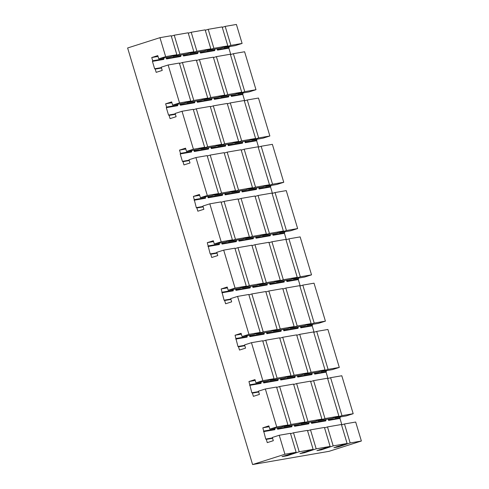 <?xml version="1.0" encoding="UTF-8"?>
<svg xmlns="http://www.w3.org/2000/svg" width="489" height="489" viewBox="0 0 489 489"><rect width="100%" height="100%" fill="white"/><g stroke="black" fill="none" stroke-linecap="round" stroke-linejoin="round"><path stroke-width="0.73" d="M176.859 54.713L171.168 35.734L159.952 37.671L165.649 56.651L176.859 54.713L169.964 56.907L158.748 58.851L165.649 56.651M284.928 454.238L252.593 464.55L329.048 451.329L361.377 441.017L350.167 442.955L338.425 446.873L333.914 447.716L347.111 443.48L333.18 445.895L321.432 449.813L316.927 450.656L330.118 446.42L316.187 448.829L304.445 452.753L299.934 453.59L313.131 449.36L299.201 451.769L287.459 455.687L282.019 456.628L296.145 452.301L290.448 433.321L279.237 435.259L284.928 454.238L296.145 452.301M180.41 105.221L194.677 102.751L194.799 102.183L180.869 104.591L180.41 105.221L180.001 103.864M194.292 151.504L208.565 149.035L208.687 148.467L194.756 150.875L194.292 151.504L193.888 150.147M208.18 197.788L222.452 195.325L222.574 194.75L208.644 197.159L208.18 197.788L207.77 196.431M222.067 244.078L236.34 241.609L236.462 241.034L222.532 243.449L222.067 244.078L221.658 242.715M235.955 290.362L250.221 287.893L250.344 287.324L236.413 289.732L235.955 290.362L235.545 288.999M249.842 336.646L264.109 334.176L264.231 333.608L250.301 336.016L249.842 336.646L249.433 335.283M263.724 382.93L277.996 380.46L278.119 379.892L264.188 382.3L263.724 382.93L263.32 381.573M277.825 427.747L278.076 428.584L277.611 429.214L277.202 427.857M277.611 429.214L291.884 426.75L291.756 425.338M168.149 64.982L179.536 102.934L190.747 100.997L179.359 63.044L168.149 64.982L161.248 67.182L162.22 70.422L156.187 72.348L155.215 69.108L154.646 68.778L161.382 67.616M182.03 111.266L193.418 149.218L204.634 147.281L193.247 109.328L182.03 111.266L175.135 113.466L176.107 116.706L170.074 118.631L169.102 115.392L168.528 115.068L166.309 107.659L177.69 105.691L177.562 104.285M168.528 115.068L175.264 113.9M279.237 435.259L272.336 437.459L273.308 440.699L267.275 442.624L266.303 439.385L265.735 439.061L262.831 427.814L268.864 425.888L269.836 429.128L276.737 426.928L265.35 388.975L258.455 391.176L259.427 394.415L253.388 396.341L252.416 393.101L251.847 392.777L248.944 381.53L254.983 379.605L255.955 382.844L262.85 380.644L251.462 342.691L244.567 344.892L245.539 348.131L239.5 350.057L238.528 346.817L237.96 346.493L235.056 335.246L241.095 333.321L242.067 336.56L248.962 334.36L237.575 296.407L230.68 298.608L231.652 301.847L225.618 303.773L224.647 300.533L224.072 300.203L221.175 288.962L227.208 287.037L228.18 290.277L235.081 288.076L223.693 250.123L216.792 252.318L217.764 255.564L211.731 257.483L210.759 254.243L210.191 253.919L207.287 242.672L213.32 240.747L214.292 243.987L221.193 241.792L209.805 203.834L202.904 206.034L203.882 209.274L197.843 211.199L196.871 207.959L196.303 207.636L193.399 196.389L199.439 194.463L200.411 197.703L207.305 195.502L195.918 157.55L189.023 159.75L189.995 162.99L183.956 164.915L182.984 161.676L182.415 161.352L180.196 153.943L191.578 151.975L191.45 150.569M182.415 161.352L189.151 160.184M194.078 200.227L205.466 198.259L205.331 196.853M196.303 207.636L203.039 206.468M207.966 246.517L219.347 244.549L219.219 243.137M210.191 253.919L216.927 252.758M221.853 292.801L233.235 290.833L233.106 289.421M224.072 300.203L230.808 299.042M235.741 339.085L247.122 337.117L246.994 335.705M237.96 346.493L244.696 345.326M249.622 385.369L261.01 383.4L260.875 381.995M251.847 392.777L258.583 391.61M263.51 431.653L274.891 429.684L274.763 428.278M265.735 439.061L272.471 437.893M285.668 456.06L285.503 455.516M302.654 453.12L302.489 452.582M319.641 450.186L319.482 449.642M336.634 447.246L336.469 446.701M341.872 424.807L339.959 418.431L340.002 416.995M328.791 418.932L329.042 419.77L328.577 420.399L339.959 418.431M328.577 420.399L328.168 419.042M327.985 378.523L326.077 372.147L326.114 370.711M314.904 372.649L315.154 373.486L314.69 374.116L326.077 372.147M314.69 374.116L314.286 372.752M314.103 332.239L312.19 325.863L312.233 324.421M301.016 326.365L301.267 327.202L300.808 327.832L312.19 325.863M300.808 327.832L300.399 326.469M300.215 285.949L298.302 279.58L298.345 278.137M287.129 280.081L287.379 280.918L286.921 281.548L298.302 279.58M286.921 281.548L286.511 280.185M286.328 239.665L284.415 233.29L284.457 231.853M273.247 233.791L273.498 234.628L273.033 235.258L284.415 233.29M273.033 235.258L272.624 233.901M272.44 193.381L270.533 187.006L270.57 185.569M259.359 187.507L259.61 188.344L259.146 188.974L270.533 187.006M259.146 188.974L258.742 187.617M258.559 147.097L256.646 140.722L256.682 139.286M245.472 141.223L245.722 142.061L245.264 142.69L256.646 140.722M245.264 142.69L244.855 141.333M244.671 100.813L242.758 94.438L242.801 93.002M231.584 94.939L231.835 95.777L231.376 96.406L242.758 94.438M231.376 96.406L230.967 95.043M230.784 54.53L228.87 48.154L228.913 46.712M217.703 48.655L217.953 49.493L217.489 50.122L228.87 48.154M217.489 50.122L217.079 48.759M200.71 51.59L200.961 52.427L200.502 53.056L214.769 50.593L214.64 49.181M200.502 53.056L200.093 51.7M197.904 52.959L183.974 55.367L183.509 55.997L197.782 53.527L197.654 52.121M183.509 55.997L183.106 54.64M166.731 57.47L166.987 58.307L166.523 58.937L180.796 56.467L180.667 55.061M166.523 58.937L166.113 57.574M154.646 68.778L152.421 61.376L163.803 59.407L163.674 57.995M214.384 99.346L228.656 96.877L228.779 96.302L214.848 98.717L214.384 99.346L213.98 97.983M228.485 144.163L228.736 145.001L228.271 145.63L227.862 144.267M228.271 145.63L242.544 143.161L242.416 141.755M242.367 190.447L242.623 191.285L242.159 191.914L241.749 190.551M242.159 191.914L256.432 189.445L256.303 188.039M256.254 236.731L256.505 237.568L256.047 238.198L255.637 236.841M256.047 238.198L270.313 235.729L270.185 234.323M270.142 283.015L270.393 283.852L269.928 284.482L269.525 283.125M269.928 284.482L284.201 282.019L284.072 280.607M284.03 329.299L284.28 330.142L283.816 330.772L283.406 329.409M283.816 330.772L298.088 328.302L297.96 326.89M297.917 375.589L298.168 376.426L297.703 377.056L297.294 375.693M297.703 377.056L311.976 374.586L311.848 373.174M311.799 421.873L312.049 422.71L311.591 423.34L311.181 421.976M311.591 423.34L325.857 420.87L325.729 419.464M294.812 424.813L295.063 425.65L294.598 426.28L294.195 424.917M294.598 426.28L308.871 423.81L308.742 422.398M280.924 378.523L281.175 379.36L280.717 379.99L280.307 378.633M280.717 379.99L294.983 377.526L294.855 376.114M267.037 332.239L267.287 333.076L266.829 333.706L266.419 332.349M266.829 333.706L281.102 331.236L280.967 329.83M253.155 285.955L253.406 286.792L252.941 287.422L252.532 286.065M252.941 287.422L267.214 284.953L267.086 283.547M239.268 239.671L239.518 240.509L239.054 241.138L238.65 239.775M239.054 241.138L253.326 238.669L253.198 237.263M225.172 194.854L239.439 192.385L239.561 191.816L225.631 194.225L225.172 194.854L224.763 193.491M211.492 147.097L211.743 147.941L211.285 148.57L210.875 147.207M211.285 148.57L225.557 146.101L225.423 144.689M197.611 100.813L197.862 101.651L197.397 102.28L196.988 100.923M197.397 102.28L211.67 99.817L211.541 98.405M174.225 35.202L179.915 54.181L193.852 51.773L188.155 32.794L174.225 35.202L171.291 36.143M191.211 32.268L196.908 51.241L190.007 53.442L203.937 51.033L210.838 48.833L205.142 29.86L191.211 32.268L188.277 33.203M227.825 45.893L220.93 48.093L207 50.508L213.895 48.307L227.825 45.893L222.134 26.919L208.204 29.328L205.264 30.263M225.191 26.388L230.887 45.367L223.986 47.567L235.197 45.63L242.098 43.429L236.407 24.45L225.191 26.388L222.257 27.323M159.952 37.671L127.623 47.983L252.593 464.55M166.987 58.307L180.918 55.899M217.953 49.493L229.164 47.549M255.985 89.713L244.598 51.761L233.381 53.698L244.769 91.651L255.985 89.713L249.084 91.914L237.874 93.851L237.752 93.442M269.867 135.997L258.657 137.935L251.762 140.135L262.972 138.198L269.867 135.997L258.485 98.044L247.269 99.982L244.335 100.917M283.754 182.281L272.544 184.219L265.643 186.419L276.86 184.481L283.754 182.281L272.367 144.328L261.157 146.266L258.223 147.201M297.642 228.565L286.432 230.508L279.531 232.709L290.747 230.765L297.642 228.565L286.254 190.612L275.044 192.55L272.104 193.491M311.53 274.849L300.313 276.792L293.418 278.993L304.629 277.049L311.53 274.849L300.142 236.896L288.932 238.84L285.992 239.775M325.411 321.139L314.03 283.18L302.813 285.124L314.201 323.076L325.411 321.139L318.516 323.339L307.306 325.277L307.184 324.867M339.299 367.422L327.911 329.47L316.701 331.408L328.088 369.36L339.299 367.422L332.404 369.623L321.187 371.561L321.065 371.151M353.186 413.706L341.799 375.754L330.588 377.691L341.976 415.644L335.075 417.844L346.291 415.907L353.186 413.706L341.976 415.644M361.377 441.017L355.686 422.038L344.476 423.975L350.167 442.955M179.915 54.181L173.02 56.382L186.951 53.973L193.852 51.773M173.02 56.382L172.898 55.972M223.986 47.567L223.864 47.158M183.974 55.367L183.723 54.53M190.007 53.442L189.885 53.038M303.253 452.955L303.088 452.392M309.292 451.029L309.17 450.626M316.187 448.829L310.497 429.855L324.427 427.447L330.118 446.42M307.563 430.791L310.497 429.855M210.796 97.525L199.408 59.572L213.338 57.164L224.726 95.117L210.796 97.525L203.895 99.725L203.772 99.322M196.468 60.508L199.408 59.572M196.303 108.796L207.691 146.749L200.79 148.949L214.726 146.541L221.621 144.341L210.233 106.388L196.303 108.796L193.369 109.732M152.421 61.376L152.715 60.777L151.743 57.537L157.776 55.612L158.748 58.851M180.196 153.943L180.484 153.344L179.512 150.105L185.551 148.179L186.523 151.419L193.418 149.218M166.309 107.659L166.602 107.06L165.63 103.821L171.663 101.895L172.635 105.135L179.536 102.934M266.303 439.385L272.587 438.297M230.887 45.367L242.098 43.429M207 50.508L206.878 50.098M213.895 48.307L208.204 29.328M152.715 60.777L163.925 58.833M151.743 57.537L158.026 56.449M155.215 69.108L161.498 68.02M166.602 107.06L177.813 105.123M165.63 103.821L171.914 102.733M169.102 115.392L175.386 114.304M180.484 153.344L191.7 151.407M182.984 161.676L189.274 160.588M194.371 199.628L205.588 197.69M193.399 196.389L199.689 195.3M200.411 197.703L211.621 195.765L218.516 193.565L207.134 155.612L195.918 157.55M207.305 195.502L218.516 193.565M235.081 288.076L246.291 286.132L234.903 248.18L223.693 250.123M228.18 290.277L239.39 288.333L246.291 286.132M172.635 105.135L183.846 103.197L190.747 100.997M207.733 98.057L200.838 100.257L186.908 102.666L193.803 100.465L207.733 98.057L196.346 60.104L182.415 62.513L179.481 63.448M244.769 91.651L237.874 93.851M186.523 151.419L197.733 149.481L204.634 147.281M203.895 99.725L217.825 97.317L224.726 95.117M241.713 92.183L234.818 94.383L220.881 96.791L227.782 94.591L241.713 92.183L230.325 54.224L216.395 56.638L213.461 57.574M227.348 103.857L230.282 102.922L244.213 100.514L255.6 138.466L241.67 140.875L234.769 143.075L234.647 142.666M234.769 143.075L248.699 140.667L255.6 138.466M210.356 106.798L213.29 105.856L227.226 103.448L238.608 141.4L231.713 143.601L217.782 146.015L217.66 145.606M231.835 95.777L243.051 93.839M239.561 191.816L239.31 190.973M225.631 194.225L225.38 193.387M230.447 54.634L233.381 53.698M193.803 100.465L182.415 62.513M299.201 451.769L293.504 432.789L307.44 430.381L313.131 449.36M292.3 453.969L292.178 453.56M186.908 102.666L186.786 102.256M304.445 452.753L304.225 452.025M197.862 101.651L211.792 99.243M290.57 433.731L293.504 432.789M343.272 445.155L343.15 444.745M341.536 424.91L344.476 423.975M287.459 455.687L287.239 454.966M194.799 102.183L194.549 101.345M180.869 104.591L180.618 103.754M228.779 96.302L228.528 95.465M214.848 98.717L214.598 97.879M337.233 447.08L337.062 446.512M338.425 446.873L338.205 446.151M333.18 445.895L327.483 426.915L341.414 424.507L347.111 443.48M326.279 448.095L326.157 447.686M220.881 96.791L220.759 96.382M321.432 449.813L321.218 449.085M320.246 450.014L320.075 449.452M324.549 427.851L327.483 426.915M286.267 455.895L286.096 455.326M248.944 381.53L255.234 380.442M255.955 382.844L267.165 380.907L274.06 378.706L262.679 340.754L251.462 342.691M262.85 380.644L274.06 378.706M249.916 384.77L261.132 382.832M238.528 346.817L244.818 345.729M221.193 241.792L232.403 239.848L221.016 201.896L209.805 203.834M248.962 334.36L260.179 332.422L248.791 294.464L237.575 296.407M214.292 243.987L225.508 242.049L232.403 239.848M208.259 245.912L219.469 243.974M196.871 207.959L203.161 206.871M207.287 242.672L213.571 241.584M214.677 195.233L221.578 193.039L210.191 155.08L224.121 152.672L235.509 190.624L228.607 192.825L214.677 195.233L214.555 194.83M207.257 156.022L210.191 155.08M200.79 148.949L200.667 148.546M228.565 241.523L235.46 239.323L224.078 201.37L238.009 198.956L249.396 236.914L242.495 239.109L228.565 241.523L228.442 241.114M221.138 202.305L224.078 201.37M242.452 287.807L249.347 285.607L237.96 247.654L251.89 245.246L263.278 283.198L256.383 285.399L242.452 287.807L242.33 287.398M235.026 248.589L237.96 247.654M256.34 334.091L263.235 331.89L251.847 293.938L265.778 291.53L277.165 329.482L270.27 331.683L256.34 334.091L256.218 333.681M248.913 294.873L251.847 293.938M270.221 380.375L277.122 378.174L265.735 340.222L279.665 337.813L291.053 375.766L284.152 377.966L270.221 380.375L270.099 379.971M262.801 341.157L265.735 340.222M242.067 336.56L253.278 334.623L260.179 332.422M291.01 424.458L279.622 386.506L293.553 384.097L304.94 422.05L291.01 424.458L284.109 426.659L283.987 426.255M276.682 387.441L279.622 386.506M269.836 429.128L281.053 427.19L287.948 424.99L276.56 387.037L265.35 388.975M329.042 419.77L340.252 417.832M263.803 431.053L275.014 429.116M278.076 428.584L292.006 426.176M335.075 417.844L334.953 417.441M262.831 427.814L269.115 426.726M287.948 424.99L276.737 426.928M338.914 416.176L324.983 418.584L318.088 420.784L332.019 418.376L338.914 416.176L327.532 378.223L313.596 380.631L310.662 381.567M252.416 393.101L258.705 392.013M315.154 373.486L326.365 371.548M328.088 369.36L321.187 371.561M327.654 378.627L330.588 377.691M325.032 369.892L318.131 372.092L304.201 374.501L311.102 372.3L325.032 369.892L313.645 331.933L299.714 334.348L296.774 335.283M236.028 338.486L247.245 336.542M301.267 327.202L312.483 325.264M235.056 335.246L241.346 334.158M314.201 323.076L307.306 325.277M313.767 332.343L316.701 331.408M311.145 323.602L304.244 325.802L290.313 328.217L297.214 326.016L311.145 323.602L299.757 285.649L285.827 288.058L282.893 288.999M224.647 300.533L230.93 299.445M222.147 292.202L233.357 290.258M287.379 280.918L298.596 278.974M293.418 278.993L293.296 278.583M221.175 288.962L227.458 287.874M299.879 286.059L302.813 285.124M297.257 277.318L290.362 279.519L276.432 281.927L283.327 279.726L297.257 277.318L285.869 239.365L271.939 241.774L269.005 242.709M210.759 254.243L217.043 253.161M273.498 234.628L284.708 232.691M279.531 232.709L279.408 232.299M283.369 231.034L276.474 233.235L262.544 235.643L269.439 233.442L283.369 231.034L271.982 193.082L258.051 195.49L255.117 196.425M259.61 188.344L270.82 186.407M265.643 186.419L265.521 186.016M269.488 184.75L262.587 186.951L248.656 189.359L255.551 187.159L269.488 184.75L258.1 146.798L244.17 149.206L241.23 150.141M245.722 142.061L256.939 140.123M251.762 140.135L251.639 139.726M179.512 150.105L185.802 149.017M200.961 52.427L214.891 50.019M258.657 137.935L247.269 99.982M272.544 184.219L261.157 146.266M286.432 230.508L275.044 192.55M300.313 276.792L288.932 238.84M227.782 94.591L216.395 56.638M241.67 140.875L230.282 102.922M231.67 192.299L245.6 189.891L252.495 187.69L241.108 149.732L227.177 152.146L238.565 190.099L231.67 192.299L231.548 191.89M255.551 187.159L244.17 149.206M248.656 189.359L248.534 188.95M245.551 238.583L259.482 236.175L266.383 233.974L254.995 196.022L241.065 198.43L252.452 236.383L245.551 238.583L245.429 238.174M269.439 233.442L258.051 195.49M262.544 235.643L262.422 235.24M259.439 284.867L273.369 282.459L280.27 280.258L268.883 242.306L254.952 244.714L266.34 282.666L259.439 284.867L259.317 284.457M283.327 279.726L271.939 241.774M276.432 281.927L276.309 281.523M273.327 331.151L287.257 328.742L294.152 326.542L282.77 288.589L268.84 290.998L280.221 328.95L273.327 331.151L273.204 330.747M297.214 326.016L285.827 288.058M290.313 328.217L290.191 327.807M287.214 377.435L301.145 375.026L308.039 372.826L296.652 334.873L282.721 337.282L294.109 375.24L287.214 377.435L287.092 377.031M311.102 372.3L299.714 334.348M304.201 374.501L304.079 374.091M301.096 423.725L315.032 421.31L321.927 419.116L310.539 381.157L296.609 383.572L307.997 421.524L301.096 423.725L300.973 423.315M324.983 418.584L313.596 380.631M318.088 420.784L317.966 420.375M208.687 148.467L208.436 147.629M217.782 146.015L224.677 143.815L213.29 105.856M222.574 194.75L222.324 193.913M224.243 153.081L227.177 152.146M236.462 241.034L236.211 240.197M238.131 199.365L241.065 198.43M250.344 287.324L250.093 286.487M252.012 245.649L254.952 244.714M264.231 333.608L263.981 332.771M265.9 291.933L268.84 290.998M278.119 379.892L277.868 379.054M279.787 338.223L282.721 337.282M284.109 426.659L298.039 424.25L304.94 422.05M293.675 384.507L296.609 383.572M194.756 150.875L194.506 150.037M208.644 197.159L208.393 196.321M222.532 243.449L222.275 242.611M236.413 289.732L236.163 288.895M250.301 336.016L250.05 335.179M264.188 382.3L263.938 381.463M312.049 422.71L325.98 420.302M295.063 425.65L308.993 423.236M298.168 376.426L312.098 374.018M281.175 379.36L295.105 376.952M284.28 330.142L298.211 327.728M267.287 333.076L281.224 330.668M270.393 283.852L284.323 281.444M253.406 286.792L267.336 284.384M256.505 237.568L270.435 235.16M239.518 240.509L253.449 238.1M242.623 191.285L256.554 188.876M228.736 145.001L242.666 142.592M211.743 147.941L225.68 145.526M321.927 419.116L307.997 421.524M294.109 375.24L308.039 372.826M280.221 328.95L294.152 326.542M266.34 282.666L280.27 280.258M252.452 236.383L266.383 233.974M238.565 190.099L252.495 187.69M224.677 143.815L238.608 141.4M196.908 51.241L210.838 48.833M277.122 378.174L291.053 375.766M263.235 331.89L277.165 329.482M249.347 285.607L263.278 283.198M235.46 239.323L249.396 236.914M221.578 193.039L235.509 190.624M207.691 146.749L221.621 144.341"/></g></svg>
